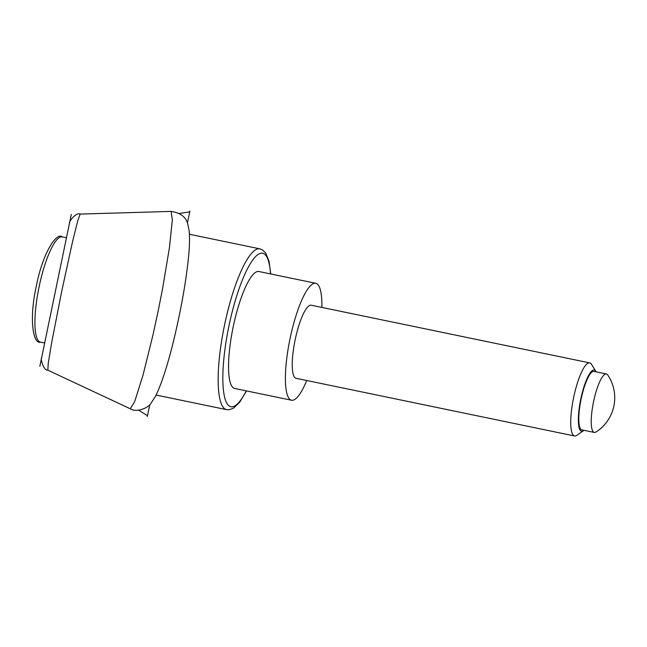 <?xml version="1.0" encoding="UTF-8"?>
<svg xmlns="http://www.w3.org/2000/svg" width="647" height="647" viewBox="0 0 647 647"><rect width="100%" height="100%" fill="white"/><g stroke="black" fill="none" stroke-linecap="round" stroke-linejoin="round"><path stroke-width="0.97" d="M291.53 400.234L234.675 388.459A59.71 13.943 -78.3 0 1 233.138 327.164A59.71 13.943 -78.3 0 1 258.897 271.522L315.752 283.289A59.71 13.943 101.7 0 0 289.993 338.931A59.71 13.943 101.7 0 0 291.53 400.234A59.71 13.943 101.7 0 0 306.727 380.509M130.233 408.75L47.838 370.197L48.242 363.339L51.857 341.584L61.643 291.643L72.488 241.921L77.818 220.53L80.163 214.076L171.099 211.415L172.353 219.762L169.457 247.526L162.567 288.708L158.038 311.611L153.096 334.426L143.068 374.953L134.697 401.585L130.233 408.75C136.8 413.263 149.069 407.198 150.727 403.582L155.256 396.732C161.629 384.14 168.155 363.76 174.836 335.575C181.443 307.196 185.948 281.639 188.342 258.921C189.611 246.879 189.854 237.312 189.07 230.211L187.646 223.66C185.907 216.931 180.392 212.847 171.099 211.415M62.249 236.891L66.471 237.764L69.512 223.094L41.634 357.686L44.675 343.015L40.454 342.134A53.741 12.544 101.7 0 1 39.063 286.969A53.741 12.544 101.7 0 1 62.249 236.891C56.799 231.933 42.896 252.023 36.264 286.411C28.686 320.491 33.515 344.584 40.454 342.134M66.471 237.764L55.577 290.39M583.974 430.304A31.258 7.295 -78.3 0 1 583.473 430.7A31.258 7.295 -78.3 0 1 580.763 399.15A31.258 7.295 -78.3 0 1 595.782 371.273A31.258 7.295 -78.3 0 1 596.081 371.831M583.473 430.7L576.841 435.334A37.316 8.71 -78.3 0 1 574.568 435.981A37.316 8.71 -78.3 0 1 573.606 397.67A37.316 8.71 -78.3 0 1 589.708 362.894A37.316 8.71 -78.3 0 1 591.536 364.382L595.782 371.273M574.568 435.981L296.075 378.301A37.316 8.71 -78.3 0 1 295.113 339.998A37.316 8.71 -78.3 0 1 311.207 305.214L589.708 362.894M593.525 401.795A29.859 6.971 101.7 0 0 594.294 432.439A29.859 6.971 101.7 0 0 595.96 432.026A40.648 40.648 0 0 0 607.768 375.017A29.859 6.971 101.7 0 0 606.401 373.974A29.859 6.971 101.7 0 0 593.525 401.795M594.294 432.439L581.855 429.867A29.859 6.971 -78.3 0 1 581.087 399.215A29.859 6.971 -78.3 0 1 593.962 371.394L606.401 373.974M321.866 307.422A59.71 13.943 101.7 0 0 315.752 283.289M187.412 223.013L189.725 211.86L179.445 213.47M138.709 410.182L147.5 415.738L149.813 404.585M147.33 416.579L147.5 415.738M41.675 357.5L39.847 366.331M71.299 214.448L69.472 223.28M189.725 211.86L189.894 211.019M246.281 390.861A78.368 18.294 -78.3 0 1 230.89 406.728A78.368 18.294 -78.3 0 1 228.868 326.274A78.368 18.294 -78.3 0 1 262.682 253.244A78.368 18.294 -78.3 0 1 270.495 273.924M270.729 273.972L269.047 261.242L265.707 253.026L262.456 249.871L259.884 248.852A82.104 19.167 101.7 0 0 224.469 325.368A82.104 19.167 101.7 0 0 226.587 409.648L229.297 409.745L233.616 408.111L239.908 401.933L246.515 390.909M259.884 248.852L189.417 234.263M226.587 409.648L156.113 395.05M80.163 214.076C75.958 211.965 68.356 222.39 69.528 222.997M47.838 370.197C43.163 370.561 40.3 357.783 41.618 357.783"/></g></svg>
